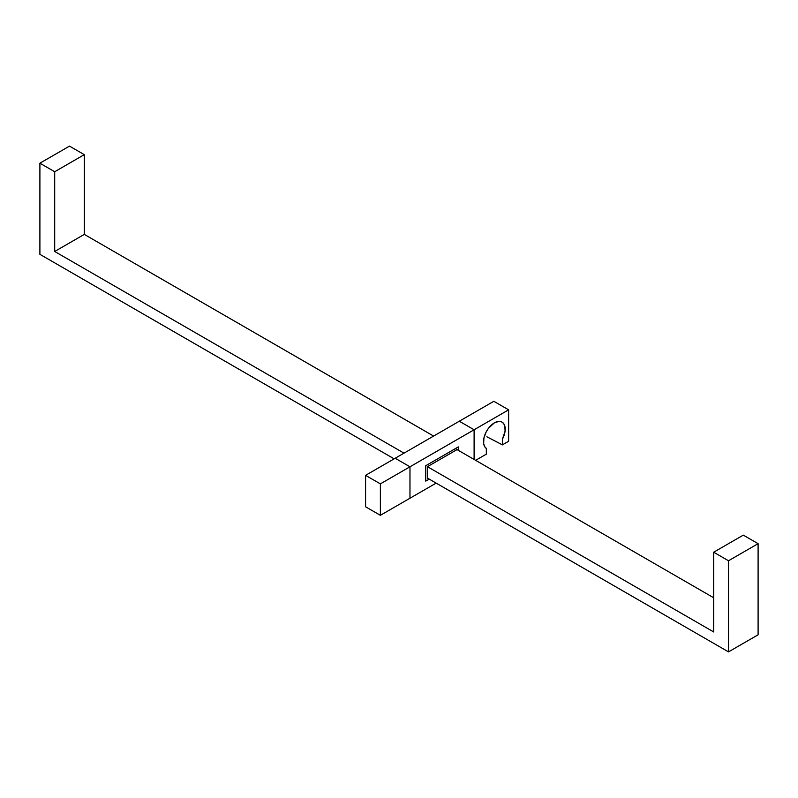 <?xml version="1.0" encoding="UTF-8"?>
<svg xmlns="http://www.w3.org/2000/svg" width="798" height="798" viewBox="0 0 798 798"><rect width="100%" height="100%" fill="white"/><g stroke="black" fill="none" stroke-linecap="round" stroke-linejoin="round"><path stroke-width="1.2" d="M39.9 254.333L39.9 163.201L54.703 171.74L54.703 251.48L404.007 453.154L54.703 251.48L84.299 234.393L84.299 154.652L69.496 146.114L39.9 163.201L39.9 254.333L394.142 458.85L39.9 254.333M427.439 466.68L713.701 631.956L713.701 552.216L728.504 560.755L728.504 651.886L427.439 478.072L728.504 651.886L728.504 560.755L758.1 543.667L758.1 634.799L728.504 651.886L758.1 634.799L758.1 543.667L743.297 535.129L713.701 552.216L713.701 631.956L427.439 466.68L427.439 478.182L427.439 466.68L456.636 449.823L427.439 466.68M713.701 597.782L455.359 448.626L713.701 597.782M433.603 436.067L84.299 234.393L54.703 251.48L54.703 171.74L84.299 154.652L54.703 171.74L39.9 163.201L69.496 146.114L84.299 154.652L84.299 234.393L433.603 436.067M758.1 543.667L743.297 535.129L713.701 552.216L728.504 560.755L758.1 543.667M409.973 466.79L474.102 429.773L474.102 459.449L474.102 429.773L459.299 421.224L474.102 429.773L409.973 466.79L409.973 498.231L409.973 466.79L395.18 458.252L459.299 421.224L474.102 429.773L474.102 459.449L474.102 429.773L459.299 421.224L493.832 401.294L508.625 409.833L493.832 401.294L395.18 458.252L409.973 466.79L395.18 458.252L409.973 466.79L380.377 483.877L365.584 475.339L395.18 458.252L365.584 475.339L380.377 483.877L380.377 515.318L365.584 506.78L365.584 475.339L365.584 506.78L380.377 515.318L436.167 483.109L409.973 498.231L409.973 466.79L409.973 498.231L380.377 515.318L380.377 483.877L409.973 466.79M425.753 481.084L429.214 479.099L425.753 481.084L429.214 479.099L425.753 481.084L425.753 465.713L425.753 481.084L425.753 465.713L458.311 446.91L425.753 465.713L425.753 481.084M458.311 450.331L458.311 446.91L425.753 465.713L458.311 446.91L458.311 450.331M475.628 460.326L486.331 454.152L486.331 448.456L484.586 446.471L483.658 443.568L483.917 438.052L486.112 432.037L488.456 428.307L494.371 422.86L498.92 421.394L501.533 421.843L503.558 423.419L504.825 425.982L505.084 431.199L502.411 439.169L502.411 444.865L508.625 441.274L508.625 409.833L474.102 429.773L508.625 409.833L508.625 441.274L502.411 444.865L486.84 436.765L502.411 444.865L502.411 439.169A15.352 8.858 -60 0 0 501.752 421.952L501.743 421.942A15.352 8.858 -60 0 0 486.74 430.89A15.352 8.858 -60 0 0 486.331 448.456L486.331 454.152L475.628 460.326"/></g></svg>
